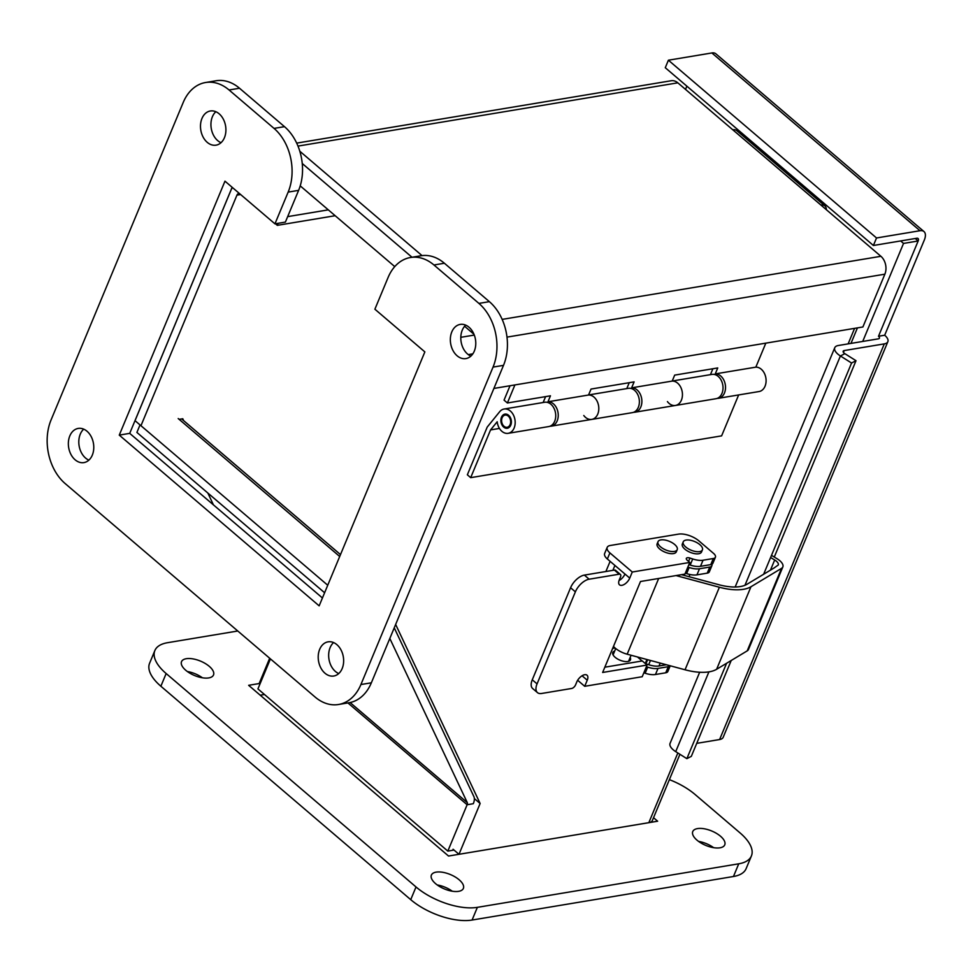 <?xml version="1.0" encoding="UTF-8"?>
<svg xmlns="http://www.w3.org/2000/svg" width="973" height="973" viewBox="0 0 973 973"><rect width="100%" height="100%" fill="white"/><g stroke="black" fill="none" stroke-linecap="round" stroke-linejoin="round"><path stroke-width="1.46" d="M679.932 754.294L652.384 820.47A12.965 5.838 -157.4 0 1 648.833 822.672L677.84 752.968M395.646 624.459L480.127 803.503L458.988 854.294L648.833 822.672M480.127 803.503L474.35 798.578M458.988 854.294L453.065 849.247M630.151 657.493A9.572 4.306 -157.4 0 1 630.455 659.876A9.572 4.306 -157.4 0 1 619.959 660.168A9.572 4.306 -157.4 0 1 612.783 652.518A9.572 4.306 -157.4 0 1 614.681 651.059M689.784 562.443L687.291 560.302A3.856 1.727 -157.4 0 1 686.342 558.393A3.856 1.727 -157.4 0 1 689.979 558.052L692.715 558.964A15.398 6.92 22.6 0 0 703.041 560.229L713.306 558.526A7.699 3.466 22.6 0 0 715.423 557.213A7.699 3.466 22.6 0 0 713.537 553.382L698.942 540.915A15.398 6.92 -157.4 0 0 678.497 534.128L610.229 545.5A11.092 4.987 -157.4 0 0 607.188 547.385L604.647 553.479A11.092 4.987 22.6 0 0 607.359 558.989L629.75 578.108L632.28 572.015L689.784 562.443L684.931 574.094L640.502 581.501L602.64 672.465L647.069 665.058L642.216 676.721L584.712 686.293L587.254 680.2A7.699 4.014 130.5 0 0 587.023 675.213A7.699 4.014 130.5 0 0 581.793 675.943A7.699 4.014 130.5 0 0 576.794 681.939L575.578 684.858A3.856 2.007 -49.5 0 1 571.65 688.47L541.584 693.481A13.476 7.018 -49.5 0 1 537.461 692.618A13.476 7.018 -49.5 0 1 537.06 683.897L575.384 591.839A13.476 7.018 -49.5 0 1 589.151 579.203L619.217 574.192A3.856 2.007 -49.5 0 1 620.397 574.447A3.856 2.007 -49.5 0 1 620.506 576.928L619.29 579.859A7.699 4.014 130.5 0 0 619.521 584.834A7.699 4.014 130.5 0 0 624.751 584.104A7.699 4.014 130.5 0 0 629.75 578.108M715.423 557.213L712.881 563.306A7.699 3.466 -157.4 0 1 710.777 564.62L700.499 566.322A15.398 6.92 -157.4 0 1 690.185 565.058L688.872 564.62M646.376 666.712L647.69 667.15A15.398 6.92 22.6 0 0 658.003 668.415L668.281 666.7A7.699 3.466 22.6 0 0 670.166 665.775M670.227 665.787L667.855 671.492A7.699 3.466 -157.4 0 1 665.739 672.793L655.474 674.508A15.398 6.92 -157.4 0 1 645.148 673.243L643.846 672.805M577.658 680.273L584.712 686.293M607.359 558.989L609.901 552.895A11.092 4.987 -157.4 0 1 607.188 547.385M609.901 552.895L632.28 572.015M604.829 667.198L642.277 660.959L647.069 665.058M582.061 675.773L582.45 676.101A7.699 4.014 130.5 0 0 582.718 675.408M537.461 692.618L532.657 688.519A13.476 7.018 -49.5 0 1 532.267 679.799L570.579 587.741A13.476 7.018 -49.5 0 1 584.359 575.104L614.413 570.093A3.856 2.007 -49.5 0 1 615.593 570.348L620.397 574.447M619.035 580.553A7.699 4.014 130.5 0 0 624.946 574.021M770.592 557.529L774.678 559.986A7.699 3.466 -157.4 0 1 778.327 564.948L774.301 567.806A7.699 3.466 22.6 0 1 774.009 568.013L746.923 584.299A38.494 17.319 22.6 0 1 718.925 584.737L681.489 574.666M782.839 566.943L748.48 649.478A12.625 5.68 -157.4 0 1 747.203 650.876L716.615 669.278L750.974 586.743L781.562 568.341A12.625 5.68 22.6 0 0 782.839 566.943A12.625 5.68 22.6 0 0 776.916 558.636L771.492 555.376M716.615 669.278A43.42 19.533 -157.4 0 1 685.041 669.777L627.159 654.197A15.398 6.92 -157.4 0 1 613.476 646.413M750.974 586.743A43.42 19.533 -157.4 0 1 719.388 587.242L676.053 575.578M642.168 660.983L637.485 656.982M646.923 659.524L645.257 663.513M666.371 664.754L659.025 665.982A15.398 6.92 -157.4 0 1 648.699 664.705L645.963 663.793A3.856 1.727 22.6 0 0 645.391 663.635M605.887 571.516L610.12 561.348M687.862 567.064L689.164 567.49A15.398 6.92 22.6 0 0 699.49 568.767L709.755 567.052A7.699 3.466 22.6 0 0 711.871 565.739L709.329 571.844A7.699 3.466 -157.4 0 1 707.225 573.146L696.948 574.861A15.398 6.92 -157.4 0 1 686.634 573.596L685.32 573.158M711.871 565.739A7.699 3.466 22.6 0 0 711.835 564.304M612.868 570.348L614.912 565.447M612.649 648.395L615.082 647.994M658.028 541.669L657.14 543.81A10.399 4.67 22.6 0 0 656.994 545.026A10.399 4.67 22.6 0 0 666.164 552.603A10.399 4.67 22.6 0 0 676.332 551.8L677.22 549.66A10.399 4.67 22.6 0 0 666.943 540.489A10.399 4.67 22.6 0 0 658.028 541.669A10.399 4.67 22.6 0 0 668.305 550.852A10.399 4.67 22.6 0 0 677.22 549.66M683.228 541.852L682.341 543.992A10.399 4.67 22.6 0 0 684.554 548.881A10.399 4.67 22.6 0 0 694.479 553.613A10.399 4.67 22.6 0 0 701.533 551.983L702.421 549.842A10.399 4.67 22.6 0 0 700.207 544.953A10.399 4.67 22.6 0 0 690.271 540.222A10.399 4.67 22.6 0 0 683.228 541.852A10.399 4.67 22.6 0 0 685.442 546.741A10.399 4.67 22.6 0 0 695.367 551.472A10.399 4.67 22.6 0 0 702.421 549.842M735.15 587.011L834.761 347.714A12.965 5.838 22.6 0 1 838.312 345.512L878.388 338.835A3.856 1.727 22.6 0 0 879.434 338.178A3.856 1.727 22.6 0 0 878.497 336.269L918.159 240.988L903.528 243.42L900.633 240.951M862.723 341.438L903.528 243.42M686.865 86.159L685.515 89.407M878.51 336.244L884.7 335.211L924.35 239.954A12.965 6.75 130.5 0 0 923.973 231.562A12.965 6.75 130.5 0 0 919.996 230.723L876.527 237.971L668.402 60.204L665.277 67.721L873.401 245.488L916.87 238.239A3.856 2.007 -49.5 0 1 918.05 238.494A3.856 2.007 -49.5 0 1 918.159 240.988L915.265 238.507L918.159 240.988L878.51 336.244L884.688 335.235A12.965 5.838 22.6 0 1 887.85 341.681L723.158 737.339A12.965 5.838 -157.4 0 1 719.606 739.541L696.729 743.348M465.702 325.128A17.319 12.564 -99.5 0 0 462.272 330.151A17.319 12.564 -99.5 0 0 470.871 356.118M451.813 331.89A17.319 12.564 80.5 0 1 460.217 324.41A17.319 12.564 80.5 0 1 475.456 339.431A17.319 12.564 80.5 0 1 465.909 358.587A17.319 12.564 80.5 0 1 452.968 350.487A17.319 12.564 80.5 0 1 451.813 331.89M333.569 642.569A17.319 12.564 -99.5 0 0 330.139 647.58A17.319 12.564 -99.5 0 0 338.738 673.559M319.679 649.332A17.319 12.564 80.5 0 1 328.071 641.839A17.319 12.564 80.5 0 1 343.323 656.86A17.319 12.564 80.5 0 1 333.775 676.016A17.319 12.564 80.5 0 1 320.835 667.916A17.319 12.564 80.5 0 1 319.679 649.332M83.714 429.142A17.319 12.564 -99.5 0 0 80.273 434.165A17.319 12.564 -99.5 0 0 88.871 460.132M69.825 435.904A17.319 12.564 80.5 0 1 78.217 428.424A17.319 12.564 80.5 0 1 93.457 443.445A17.319 12.564 80.5 0 1 83.909 462.601A17.319 12.564 80.5 0 1 70.98 454.5A17.319 12.564 80.5 0 1 69.825 435.904M215.848 111.713A17.319 12.564 -99.5 0 0 212.406 116.724A17.319 12.564 -99.5 0 0 221.005 142.703M201.958 118.475A17.319 12.564 80.5 0 1 210.35 110.983A17.319 12.564 80.5 0 1 225.59 126.016A17.319 12.564 80.5 0 1 216.042 145.159A17.319 12.564 80.5 0 1 203.114 137.071A17.319 12.564 80.5 0 1 201.958 118.475M119.265 435.113L224.97 181.16L274.945 223.839L288.154 192.107A46.193 33.508 -99.5 0 0 274.033 128.4L229.056 89.978A46.193 33.508 -99.5 0 0 205.607 82.51A46.193 33.508 -99.5 0 0 183.216 102.469L51.083 419.898A46.193 33.508 -99.5 0 0 65.203 483.605L315.07 697.021A46.193 33.508 -99.5 0 0 338.519 704.501A46.193 33.508 -99.5 0 0 360.91 684.542L493.043 367.101A46.193 33.508 -99.5 0 0 478.911 303.406L433.946 264.984A46.193 33.508 -99.5 0 0 410.497 257.504A46.193 33.508 -99.5 0 0 388.105 277.463L374.885 309.207L424.86 351.898L319.156 605.851L119.265 435.113L129.713 433.362L232.146 187.29M274.945 223.839L285.393 222.099L298.614 190.355A46.193 33.508 -99.5 0 0 284.481 126.66L239.516 88.239A46.193 33.508 -99.5 0 0 216.067 80.759L205.607 82.51M338.519 704.501L348.966 702.761A46.193 33.508 -99.5 0 0 371.358 682.803L503.503 365.361A46.193 33.508 -99.5 0 0 489.37 301.654L444.393 263.245A46.193 33.508 -99.5 0 0 420.944 255.765L410.497 257.504M322.428 597.969L129.713 433.362M208.769 677.913A17.319 7.796 -157.4 0 1 189.771 673.121A17.319 7.796 -157.4 0 1 181.525 661.652A17.319 7.796 -157.4 0 1 200.511 661.117A17.319 7.796 -157.4 0 1 213.513 674.97A17.319 7.796 -157.4 0 1 208.769 677.913M202.396 677.792A17.319 7.796 22.6 0 0 187.351 671.528M458.624 891.341A17.319 7.796 -157.4 0 1 439.626 886.537A17.319 7.796 -157.4 0 1 431.392 875.08A17.319 7.796 -157.4 0 1 450.377 874.545A17.319 7.796 -157.4 0 1 463.379 888.398A17.319 7.796 -157.4 0 1 458.624 891.341M452.263 891.219A17.319 7.796 22.6 0 0 437.218 884.956M720.008 847.799A17.319 7.796 -157.4 0 1 701.01 843.007A17.319 7.796 -157.4 0 1 692.764 831.538A17.319 7.796 -157.4 0 1 711.75 831.003A17.319 7.796 -157.4 0 1 724.751 844.856A17.319 7.796 -157.4 0 1 720.008 847.799M713.635 847.678A17.319 7.796 22.6 0 0 698.59 841.414M259.146 683.557L248.638 685.308L448.529 856.033L657.639 821.212L653.54 817.709M669.388 779.641A46.193 20.774 -157.4 0 1 695.148 794.552L740.125 832.973A46.193 20.774 -157.4 0 1 751.411 855.948A46.193 20.774 -157.4 0 1 738.738 863.805L477.366 907.347A46.193 20.774 -157.4 0 1 416.018 886.962L166.152 673.535A46.193 20.774 -157.4 0 1 154.865 650.56A46.193 20.774 -157.4 0 1 167.538 642.703L237.777 631.003M751.411 855.948L746.121 868.646A46.193 20.774 -157.4 0 1 733.46 876.503L472.075 920.044A46.193 20.774 -157.4 0 1 410.728 899.66L160.873 686.233A46.193 20.774 -157.4 0 1 149.587 663.258L154.865 650.56M264.461 694.491L260.217 695.196M270.421 658.891L257.93 688.908L447.823 851.107L467.125 804.744L473.304 803.71A12.965 6.75 130.5 0 0 473.875 796.583L394.247 627.828M447.823 851.107L454.014 850.049M347.92 702.932L467.125 804.744A3.856 2.007 130.5 0 0 467.283 802.628L389.82 638.458M181.562 418.949A12.965 6.75 -49.5 0 1 182.17 419.375L340.489 554.598M324.605 592.752L136.901 432.426L140.027 424.909L327.731 585.235M213.428 504.865L207.833 493.007M232.474 187.57A12.965 9.402 -99.5 0 0 231.015 190.1L135.04 420.664L140.027 424.921M335.162 215.714L277.317 225.347L275.456 223.754M277.317 225.347L278.156 223.304M239.394 193.481A3.856 2.797 -99.5 0 0 238.799 193.493A3.856 2.797 -99.5 0 0 236.938 195.159L140.963 425.7M328.315 209.852L287.68 216.626M269.679 658.247L259.122 683.605L259.864 684.25M183.69 420.664L182.778 418.755L179.154 419.351M834.761 347.714A12.965 5.838 22.6 0 0 840.404 355.972L851.57 363.014L763.635 574.252M731.222 660.485L691.317 756.362L686.865 758.66L675.712 751.63A12.965 5.838 -157.4 0 1 670.069 743.372L699.672 672.246M774.277 557.055L856.009 360.703L844.856 353.673A3.856 1.727 -157.4 0 1 843.177 351.217A3.856 1.727 -157.4 0 1 844.236 350.56L884.299 343.883A12.965 5.838 22.6 0 0 887.85 341.681M856.009 360.703L851.57 363.014M726.576 663.294L686.865 758.66M668.402 60.204L711.871 52.956A12.965 6.75 -49.5 0 1 715.848 53.795L923.973 231.562M873.401 245.488L876.527 237.971M296.692 143.116L671.236 80.735A12.965 9.402 80.5 0 1 677.828 82.827L732.778 129.786A12.965 6.75 -49.5 0 1 736.768 130.613L824.909 205.911A12.965 6.75 130.5 0 0 820.944 205.072L880.906 256.3A12.965 9.402 80.5 0 1 884.871 274.179L862.893 326.977L493.895 388.434M826.357 209.706A12.965 6.75 130.5 0 0 824.909 205.911M422.027 255.607L299.806 151.229M732.778 129.774L820.944 205.072M302.25 163.5L412.017 257.261L302.25 163.5M510.034 385.746L504.05 400.122L507.395 402.98L550.463 395.804L547.981 401.764L588.556 395.014A12.321 8.939 80.5 0 1 598.663 406.325A12.321 8.939 80.5 0 1 591.791 419.399A12.321 8.939 -99.5 0 0 598.663 406.325A12.321 8.939 -99.5 0 0 588.556 395.014L591.037 389.054L634.104 381.878L631.623 387.838L672.197 381.075A12.321 8.939 80.5 0 1 682.304 392.399A12.321 8.939 80.5 0 1 675.432 405.461A12.321 8.939 -99.5 0 0 682.304 392.399A12.321 8.939 -99.5 0 0 672.197 381.075L674.678 375.116L717.746 367.94L715.264 373.9A12.321 8.939 80.5 0 1 725.384 385.223A12.321 8.939 80.5 0 1 718.512 398.285A12.321 8.939 80.5 0 1 717.235 398.371M710.424 374.654L712.881 368.755M631.623 387.838A12.321 8.939 80.5 0 1 641.742 399.161A12.321 8.939 80.5 0 1 634.87 412.224A12.321 8.939 80.5 0 1 633.593 412.309M626.782 388.592L629.239 382.681M543.141 402.518L545.598 396.619M547.981 401.764A12.321 8.939 80.5 0 1 558.101 413.087A12.321 8.939 80.5 0 1 551.229 426.15A12.321 8.939 80.5 0 1 549.952 426.235M718.512 398.285L759.074 391.535A12.321 8.939 -99.5 0 0 765.946 378.461A12.321 8.939 -99.5 0 0 755.839 367.149L765.824 343.141M715.264 373.9L755.839 367.149M514.899 384.943L507.395 402.98M504.391 426.551A6.154 4.464 -99.5 0 0 507.14 427.256A6.154 4.464 -99.5 0 0 510.533 420.445A6.154 4.464 -99.5 0 0 505.109 415.106A6.154 4.464 -99.5 0 0 501.618 420.02A6.154 4.464 -99.5 0 0 504.391 426.551M634.87 412.224L715.994 398.711A12.321 8.939 -99.5 0 0 722.793 385.089A12.321 8.939 -99.5 0 0 711.956 374.398L672.221 381.027M675.432 405.461A12.321 8.939 80.5 0 1 667.417 401.581M551.229 426.15L632.353 412.637A12.321 8.939 -99.5 0 0 639.152 399.015A12.321 8.939 -99.5 0 0 628.315 388.336L588.58 394.953M470.689 477.658L467.356 474.8L487.23 427.062L499.66 411.737A12.321 8.939 80.5 0 1 504.099 409.025A12.321 8.939 80.5 0 1 514.948 419.704A12.321 8.939 80.5 0 1 508.149 433.326A12.321 8.939 80.5 0 1 497.191 421.759L490.562 429.92L470.689 477.658L721.613 435.868L738.653 394.929M591.791 419.399A12.321 8.939 80.5 0 1 583.776 415.507M499.453 428.436L490.562 429.92M508.149 433.326L548.711 426.575A12.321 8.939 -99.5 0 0 555.51 412.953A12.321 8.939 -99.5 0 0 544.673 402.263L504.099 409.025M510.776 425.152A7.176 5.206 80.5 0 1 507.31 428.254A7.176 5.206 80.5 0 1 500.998 422.027A7.176 5.206 80.5 0 1 504.951 414.109A7.176 5.206 80.5 0 1 510.302 417.453A7.176 5.206 80.5 0 1 510.776 425.152M473.985 334.286L464.608 326.271M394.758 266.614L300.219 185.867M460.801 337.315L474.289 335.077M472.817 353.856L468.281 354.61M848.14 343.87L854.598 328.351M713.306 558.526L710.777 564.62M690.185 565.058L692.715 558.964M703.041 560.229L700.499 566.322M688.58 561.409L689.979 558.052M645.148 673.243L647.69 667.15M658.003 668.415L655.474 674.508M668.281 666.7L665.739 672.793M582.45 676.101L587.254 680.2M532.267 679.799L537.06 683.897M570.579 587.741L575.384 591.839M584.359 575.104L589.151 579.203M614.413 570.093L619.217 574.192M770.446 570.154L774.678 559.986M747.203 650.876L781.562 568.341M685.041 669.777L719.388 587.242M627.159 654.197L658.672 578.473M645.963 663.793L647.665 659.718M648.699 664.705L650.463 660.472M660.217 663.1L659.025 665.982M709.755 567.052L707.225 573.146M686.634 573.596L689.164 567.49M699.49 568.767L696.948 574.861M288.154 192.107L298.614 190.355M274.033 128.4L284.481 126.66M229.056 89.978L239.516 88.239M360.91 684.542L371.358 682.803M493.043 367.101L503.503 365.361M478.911 303.406L489.37 301.654M433.946 264.984L444.393 263.245M733.46 876.503L738.738 863.805M472.075 920.044L477.366 907.347M410.728 899.66L416.018 886.962M160.873 686.233L166.152 673.535M350.11 702.542L467.283 802.628M339.699 556.483L178.205 418.548M240.635 194.539L236.938 195.159M844.856 353.673L840.404 355.972L744.953 585.284M708.916 671.869L675.712 751.63M844.236 350.56L843.457 352.433M919.996 230.723L711.871 52.956M719.606 739.541L884.299 343.883M297.993 146.096L677.828 82.827M880.906 256.3L502.153 319.387M884.871 274.179L506.982 337.12M850.974 343.396L857.432 327.889M615.727 648.541L613.087 654.902M631.088 655.255L628.546 661.336M689.966 574.496L689.054 576.709M507.14 427.256L509.767 426.819M505.109 415.106L507.736 414.668"/></g></svg>
